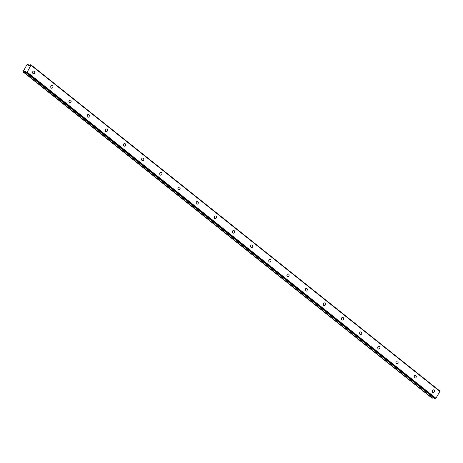 <?xml version="1.0" encoding="UTF-8"?>
<svg xmlns="http://www.w3.org/2000/svg" width="463" height="463" viewBox="0 0 463 463"><rect width="100%" height="100%" fill="white"/><g stroke="black" fill="none" stroke-linecap="round" stroke-linejoin="round"><path stroke-width="0.69" d="M432.251 391.553A1.354 1.111 98.5 0 0 432.396 390.564M432.691 392.352A1.354 1.111 98.5 0 0 433.999 390.072A1.354 1.111 98.5 0 0 432.691 392.352M32.595 72.726A1.354 1.111 98.5 0 0 32.746 71.736M33.041 73.524A1.354 1.111 98.5 0 0 34.349 71.244A1.354 1.111 98.5 0 0 33.041 73.524M50.762 87.218A1.354 1.111 98.5 0 0 50.913 86.228M51.208 88.022A1.354 1.111 98.5 0 0 52.516 85.736A1.354 1.111 98.5 0 0 51.208 88.022M68.929 101.71A1.354 1.111 98.5 0 0 69.08 100.72M69.375 102.514A1.354 1.111 98.5 0 0 70.683 100.228A1.354 1.111 98.5 0 0 69.375 102.514M87.096 116.201A1.354 1.111 98.5 0 0 87.247 115.212M87.542 117.006A1.354 1.111 98.5 0 0 88.85 114.72A1.354 1.111 98.5 0 0 87.542 117.006M105.263 130.693A1.354 1.111 98.5 0 0 105.408 129.704M105.703 131.498A1.354 1.111 98.5 0 0 107.011 129.212A1.354 1.111 98.5 0 0 105.703 131.498M123.43 145.185A1.354 1.111 98.5 0 0 123.575 144.196M123.87 145.99A1.354 1.111 98.5 0 0 125.178 143.704A1.354 1.111 98.5 0 0 123.87 145.99M141.591 159.683A1.354 1.111 98.5 0 0 141.742 158.687M142.037 160.482A1.354 1.111 98.5 0 0 143.345 158.196A1.354 1.111 98.5 0 0 142.037 160.482M159.758 174.175A1.354 1.111 98.5 0 0 159.909 173.185M160.204 174.973A1.354 1.111 98.5 0 0 161.512 172.687A1.354 1.111 98.5 0 0 160.204 174.973M177.925 188.667A1.354 1.111 98.5 0 0 178.076 187.677M178.371 189.465A1.354 1.111 98.5 0 0 179.679 187.179A1.354 1.111 98.5 0 0 178.371 189.465M196.092 203.159A1.354 1.111 98.5 0 0 196.243 202.169M196.538 203.957A1.354 1.111 98.5 0 0 197.846 201.671A1.354 1.111 98.5 0 0 196.538 203.957M214.259 217.651A1.354 1.111 98.5 0 0 214.404 216.661M214.699 218.449A1.354 1.111 98.5 0 0 216.007 216.163A1.354 1.111 98.5 0 0 214.699 218.449M232.426 232.142A1.354 1.111 98.5 0 0 232.571 231.153M232.866 232.941A1.354 1.111 98.5 0 0 234.174 230.655A1.354 1.111 98.5 0 0 232.866 232.941M250.587 246.634A1.354 1.111 98.5 0 0 250.738 245.645M251.033 247.433A1.354 1.111 98.5 0 0 252.341 245.147A1.354 1.111 98.5 0 0 251.033 247.433M268.754 261.126A1.354 1.111 98.5 0 0 268.905 260.137M269.2 261.925A1.354 1.111 98.5 0 0 270.508 259.645A1.354 1.111 98.5 0 0 269.2 261.925M286.921 275.618A1.354 1.111 98.5 0 0 287.072 274.628M287.367 276.417A1.354 1.111 98.5 0 0 288.675 274.137A1.354 1.111 98.5 0 0 287.367 276.417M305.088 290.11A1.354 1.111 98.5 0 0 305.239 289.12M305.534 290.909A1.354 1.111 98.5 0 0 306.842 288.628A1.354 1.111 98.5 0 0 305.534 290.909M323.255 304.602A1.354 1.111 98.5 0 0 323.4 303.612M323.695 305.401A1.354 1.111 98.5 0 0 325.003 303.12A1.354 1.111 98.5 0 0 323.695 305.401M341.422 319.094A1.354 1.111 98.5 0 0 341.567 318.104M341.862 319.892A1.354 1.111 98.5 0 0 343.17 317.612A1.354 1.111 98.5 0 0 341.862 319.892M359.583 333.586A1.354 1.111 98.5 0 0 359.734 332.596M360.029 334.384A1.354 1.111 98.5 0 0 361.337 332.104A1.354 1.111 98.5 0 0 360.029 334.384M377.75 348.078A1.354 1.111 98.5 0 0 377.901 347.088M378.196 348.876A1.354 1.111 98.5 0 0 379.504 346.596A1.354 1.111 98.5 0 0 378.196 348.876M395.917 362.57A1.354 1.111 98.5 0 0 396.068 361.58M396.363 363.368A1.354 1.111 98.5 0 0 397.671 361.088A1.354 1.111 98.5 0 0 396.363 363.368M414.084 377.061A1.354 1.111 98.5 0 0 414.235 376.072M414.53 377.86A1.354 1.111 98.5 0 0 415.838 375.58A1.354 1.111 98.5 0 0 414.53 377.86M432.361 398.139L23.237 72.008L432.361 398.139L23.711 72.008A0.816 0.422 128.6 0 1 24.493 71.51A0.816 0.422 128.6 0 1 24.533 71.516L433.322 397.578L24.533 71.516M432.448 398.082A0.816 0.422 128.6 0 1 433.229 397.584A0.816 0.422 128.6 0 1 433.27 397.59M31.114 65.335L439.85 391.409L435.926 398.261L27.195 72.187L31.079 64.918L439.809 390.992L439.85 391.409M434.688 398.469L435.926 398.261M23.237 72.008L431.967 398.082M24.591 71.505L25.853 71.58L25.98 72.419L27.195 72.187M31.079 64.918L30.338 64.808L29.308 65.48L28.202 65.196M28.174 65.167A0.816 0.422 128.6 0 1 28.011 65.115A0.816 0.422 128.6 0 1 28 64.525L29.169 65.457M23.248 71.395L26.796 64.959A0.816 0.422 128.6 0 0 27.508 64.455L28 64.525M23.254 71.395L23.15 71.314A0.816 0.422 128.6 0 1 23.208 71.348A0.816 0.422 128.6 0 1 23.219 71.939L23.219 72.002M435.451 398.602L26.721 72.529M25.963 72.413L434.699 398.487L25.98 72.419M25.945 72.344L24.776 71.412M433.391 397.526L24.655 71.452M29.262 65.474L28.006 64.473L29.267 65.474"/></g></svg>
